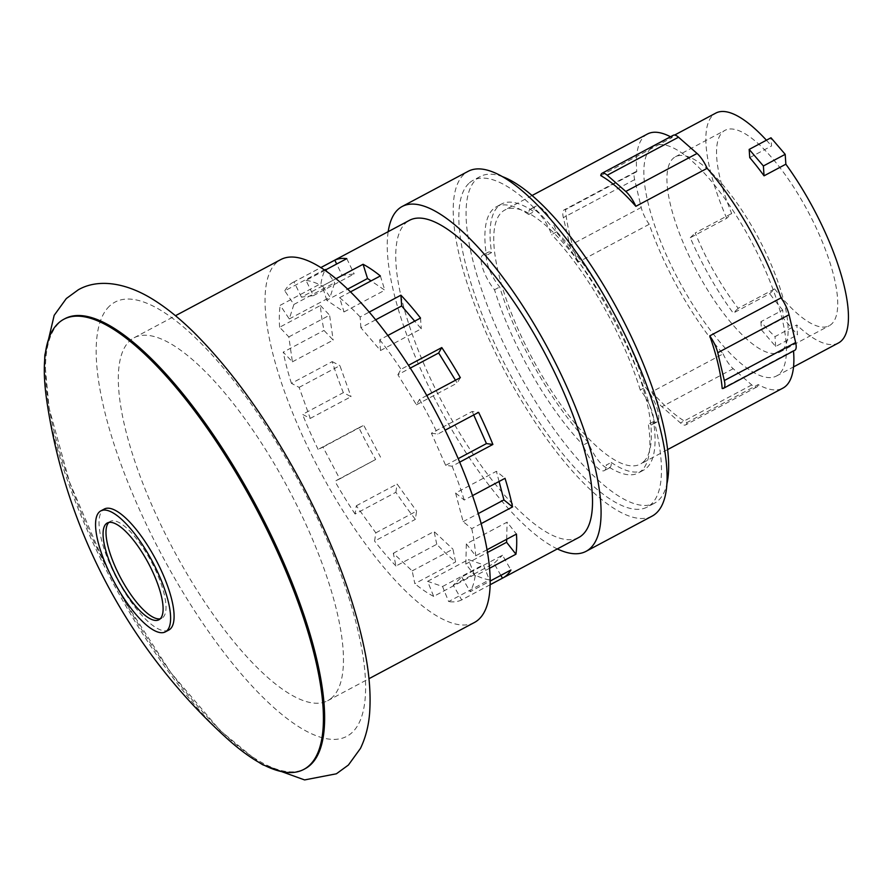 <?xml version="1.0" encoding="UTF-8"?>
<svg xmlns="http://www.w3.org/2000/svg" width="893" height="893" viewBox="0 0 893 893"><rect width="100%" height="100%" fill="white"/><g stroke="black" fill="none" stroke-linecap="round" stroke-linejoin="round"><path stroke-width="0.67" stroke-dasharray="4.46 3.35" d="M782.19 350.302A110.732 35.006 61.9 0 1 779.622 352.188A110.732 35.006 61.9 0 1 699.018 275.323A110.732 35.006 61.9 0 1 672.875 158.641A110.732 35.006 61.9 0 1 675.443 156.755A110.732 35.006 61.9 0 1 756.047 233.62A110.732 35.006 61.9 0 1 782.19 350.302M774.644 288.885A110.732 35.006 -118.1 0 0 829.217 325.744A110.732 35.006 -118.1 0 0 831.785 323.869A110.732 35.006 -118.1 0 0 805.642 207.176A110.732 35.006 -118.1 0 0 725.038 130.322A110.732 35.006 -118.1 0 0 722.459 132.197A110.732 35.006 -118.1 0 0 731.657 213.516L726.723 218.294L690.267 237.728A130.278 41.19 -118.1 0 0 733.253 313.086L769.71 293.652L774.644 288.885L738.198 308.308A110.732 35.006 61.9 0 1 695.212 232.95L731.657 213.516M760.903 321.703L761.461 329.908L783.273 318.288L782.715 310.083L760.903 321.703A130.278 41.19 -118.1 0 0 774.99 336.616L796.813 324.985L797.482 334.842L783.273 318.288M761.461 329.908L775.671 346.473L797.482 334.842M775.671 346.473L774.99 336.616M738.198 308.308L733.253 313.086M690.267 237.728L695.212 232.95M749.729 157.614L771.541 145.983L770.983 137.779M726.723 218.294A130.278 41.19 61.9 0 1 712.815 115.286A130.278 41.19 61.9 0 1 715.84 113.076M766.417 140.212A130.278 41.19 61.9 0 1 771.541 145.983M838.415 342.99A130.278 41.19 61.9 0 1 796.813 324.985M782.715 310.083A130.278 41.19 61.9 0 1 769.71 293.652M412.175 570.895L452.952 549.162L455.609 561.931A179.772 56.828 61.9 0 1 436.755 544.284L395.967 566.028L393.322 553.247L412.175 570.895L414.832 583.676L455.609 561.931M393.322 553.247L434.098 531.502L452.952 549.162M375.808 532.842L416.596 511.097L415.368 519.358A179.772 56.828 61.9 0 1 395.878 492.289L355.101 514.033L356.318 505.773L375.808 532.842L374.591 541.102L415.368 519.358M356.318 505.773L397.095 484.028L416.596 511.097M339.764 478.894L375.663 459.482A179.772 56.828 61.9 0 1 358.897 427.68L318.12 449.413L322.998 447.103L339.764 478.894L334.886 481.215L375.663 459.482M322.998 447.103L363.775 425.358L380.541 457.16M310.262 418.415L351.038 396.671L343.336 392.641A179.772 56.828 61.9 0 1 332.207 361.609L291.419 383.343L299.122 387.372L310.262 418.415L302.56 414.385L343.336 392.641M299.122 387.372L339.898 365.628L351.038 396.671M292.402 361.832L333.178 340.088L324.003 330.421A179.772 56.828 61.9 0 1 320.42 305.506L279.632 327.251L288.819 336.918L292.402 361.832L283.215 352.155L324.003 330.421M288.819 336.918L329.595 315.184L333.178 340.088M289.276 318.946L330.064 297.202L320.978 283.561A179.772 56.828 61.9 0 1 325.565 269.083L284.789 290.828L293.875 304.468L289.276 318.946L280.201 305.294L320.978 283.561M293.875 304.468L334.652 282.735L330.064 297.202M325.007 270.233L305.998 280.369L313.398 295.628L301.432 297.168L342.209 275.424L336.672 264.015M313.398 295.628L354.186 273.894L342.209 275.424M350.558 291.832L339.586 297.693L344.039 311.925L326.76 300.26L347.734 289.075M344.039 311.925L384.816 290.192L371.075 280.904M387.886 335.455L379.748 339.786L380.485 350.547L360.872 327.686L375.719 319.783M380.485 350.547L421.262 328.803L414.698 321.156M426.798 395.532L419.543 399.394L416.428 404.808L397.898 374.714L410.311 368.095M416.428 404.808L457.205 383.064L455.475 380.251M459.661 462.172L452.092 466.202L445.663 465.331L431.397 433.205L472.185 411.472L478.615 412.343M445.663 465.331L458.176 458.667M473.725 414.944L472.185 411.472M481.104 523.666L471.761 528.645L463.132 521.646L455.609 493.048L496.396 471.303L505.025 478.313M463.132 521.646L478.246 513.587M499.075 481.483L496.396 471.303M489.487 568.305L475.154 575.94L465.822 564.03L466.336 543.893L507.112 522.148L516.455 534.07M465.822 564.03L487.444 552.499M506.677 539.283L507.112 522.148M442.56 586.5L483.347 564.756L489.409 579.847A179.772 56.828 61.9 0 1 474.451 574.657L433.674 596.401L427.613 581.321L442.56 586.5L448.632 601.581L489.409 579.847M427.613 581.321L468.39 559.576L483.347 564.756M490.067 584.781L461.681 599.906L453.253 585.127L461.726 576.945L502.502 555.212L510.93 569.991M453.253 585.127L494.03 563.394L502.502 555.212M577.927 262.296A17.994 5.693 61.9 0 1 569.924 245.452L563.349 217.635A17.994 5.693 61.9 0 1 564.164 209.866A17.994 5.693 61.9 0 1 565.492 209.676A143.985 45.521 -118.1 0 0 577.927 262.296L649.222 224.288A143.985 45.521 -118.1 0 0 723.118 353.851L651.834 391.86A143.985 45.521 -118.1 0 0 686.929 422.568L758.224 384.57A143.985 45.521 -118.1 0 0 782.871 388.142M647.403 134.028A143.985 45.521 -118.1 0 0 644.054 136.473A143.985 45.521 -118.1 0 0 636.787 171.668A17.994 5.693 -118.1 0 0 635.459 171.858A17.994 5.693 -118.1 0 0 634.644 179.627L641.219 207.444A17.994 5.693 -118.1 0 0 649.222 224.288M686.929 422.568A17.994 5.693 61.9 0 1 685.634 424.912A17.994 5.693 61.9 0 1 680.455 422.947L661.903 406.706A17.994 5.693 61.9 0 1 651.834 391.86M723.118 353.851A17.994 5.693 -118.1 0 0 733.186 368.697L751.75 384.939A17.994 5.693 -118.1 0 0 756.929 386.903A17.994 5.693 -118.1 0 0 758.224 384.57M650.83 148.338A130.278 41.19 -118.1 0 0 681.593 285.615A130.278 41.19 -118.1 0 0 776.419 376.042A130.278 41.19 -118.1 0 0 779.444 373.821A130.278 41.19 -118.1 0 0 748.68 236.545A130.278 41.19 -118.1 0 0 653.843 146.128A130.278 41.19 -118.1 0 0 650.83 148.338M461.726 576.945L470.153 591.724L490.101 581.086M466.336 543.893L475.668 555.814L486.975 549.787M455.609 493.048L464.237 500.047L472.486 495.648M431.397 433.205L437.827 434.076L445.105 430.203M460.33 377.661L457.205 383.064M397.898 374.714L401.013 369.311L408.514 365.304M420.525 318.053L421.262 328.803M360.872 327.686L360.147 316.937L369.289 312.059M380.362 275.948L384.816 290.192M326.76 300.26L322.306 286.017L336.092 278.661M346.774 258.624L354.186 273.894M301.432 297.168L294.02 281.898L320.955 267.543M325.565 269.083L334.652 282.735M320.42 305.506L329.595 315.184M332.207 361.609L339.898 365.628M358.897 427.68L363.775 425.358M395.878 492.289L397.095 484.028M436.755 544.284L434.098 531.502M474.451 574.657L468.39 559.576M461.681 599.906A179.772 56.828 61.9 0 1 448.632 601.581M475.154 575.94A179.772 56.828 61.9 0 1 470.153 591.724M471.761 528.645A179.772 56.828 61.9 0 1 475.668 555.814M452.092 466.202A179.772 56.828 61.9 0 1 464.237 500.047M419.543 399.394A179.772 56.828 61.9 0 1 437.827 434.076M379.748 339.786A179.772 56.828 61.9 0 1 401.013 369.311M339.586 297.693A179.772 56.828 61.9 0 1 360.147 316.937M305.998 280.369A179.772 56.828 61.9 0 1 322.306 286.017M284.789 290.828A179.772 56.828 61.9 0 1 288.874 285.436A179.772 56.828 61.9 0 1 293.049 282.378A179.772 56.828 61.9 0 1 294.02 281.898M279.632 327.251A179.772 56.828 61.9 0 1 280.201 305.294M291.419 383.343A179.772 56.828 61.9 0 1 283.215 352.155M318.12 449.413A179.772 56.828 61.9 0 1 302.56 414.385M355.101 514.033A179.772 56.828 61.9 0 1 334.886 481.215M395.967 566.028A179.772 56.828 61.9 0 1 374.591 541.102M433.674 596.401A179.772 56.828 61.9 0 1 414.832 583.676M500.861 575.36L494.03 563.394M600.755 175.608L672.038 137.6A143.985 45.521 -118.1 0 0 670.509 136.763M673.333 135.256A17.994 5.693 -118.1 0 0 672.038 137.6M793.52 350.982A143.985 45.521 -118.1 0 0 793.475 350.491L722.191 388.5M793.475 350.491A17.994 5.693 -118.1 0 0 794.815 350.302M636.787 171.668L565.492 209.676M578.709 537.53A179.772 56.828 61.9 0 1 447.851 412.756A179.772 56.828 61.9 0 1 405.389 223.317A179.772 56.828 61.9 0 1 409.563 220.27M643.63 461.703A143.985 45.521 -118.1 0 0 609.629 309.971A143.985 45.521 -118.1 0 0 504.813 210.034A143.985 45.521 -118.1 0 0 501.475 212.478A143.985 45.521 -118.1 0 0 535.476 364.21A143.985 45.521 -118.1 0 0 640.292 464.148A143.985 45.521 -118.1 0 0 643.63 461.703M557.344 548.927A195.4 61.773 61.9 0 1 439.624 407.956A195.4 61.773 61.9 0 1 388.198 231.655M611.247 462.44A150.839 47.686 -118.1 0 0 643.518 470.198A150.839 47.686 -118.1 0 0 647.012 467.642A150.839 47.686 -118.1 0 0 653.531 421.574A23.14 7.311 -118.1 0 0 657.058 421.92A23.14 7.311 -118.1 0 0 656.969 408.034A23.14 7.311 -118.1 0 0 645.416 387.205A150.839 47.686 -118.1 0 0 556.774 231.812A23.14 7.311 -118.1 0 0 535.599 206.316A23.14 7.311 -118.1 0 0 533.847 211.753A150.839 47.686 -118.1 0 0 501.587 203.984A150.839 47.686 -118.1 0 0 498.082 206.551A150.839 47.686 -118.1 0 0 491.574 252.619A23.14 7.311 -118.1 0 0 488.047 252.272A23.14 7.311 -118.1 0 0 488.125 266.159A23.14 7.311 -118.1 0 0 499.689 286.988A150.839 47.686 -118.1 0 0 588.32 442.381A23.14 7.311 -118.1 0 0 609.506 467.876A23.14 7.311 -118.1 0 0 611.247 462.44L606.079 465.186A150.839 47.686 -118.1 0 0 638.35 472.955A150.839 47.686 -118.1 0 0 641.844 470.399A150.839 47.686 -118.1 0 0 648.363 424.331A23.14 7.311 -118.1 0 0 651.89 424.677A23.14 7.311 -118.1 0 0 651.812 410.78A23.14 7.311 -118.1 0 0 640.248 389.962L645.416 387.205M652.08 516.132A195.4 61.773 61.9 0 1 509.836 380.507A195.4 61.773 61.9 0 1 463.69 174.593A195.4 61.773 61.9 0 1 468.222 171.277M653.531 421.574L648.363 424.331M588.32 442.381L583.151 445.127A23.14 7.311 -118.1 0 0 604.338 470.622A23.14 7.311 -118.1 0 0 606.079 465.186M491.574 252.619L486.406 255.365A23.14 7.311 -118.1 0 0 482.879 255.03A23.14 7.311 -118.1 0 0 482.957 268.916A23.14 7.311 -118.1 0 0 494.521 289.745A150.839 47.686 -118.1 0 0 583.151 445.127M494.521 289.745L499.689 286.988M556.774 231.812L551.617 234.569A23.14 7.311 -118.1 0 0 530.431 209.074A23.14 7.311 -118.1 0 0 528.689 214.51A150.839 47.686 -118.1 0 0 496.419 206.741A150.839 47.686 -118.1 0 0 492.925 209.297A150.839 47.686 -118.1 0 0 486.406 255.365M528.689 214.51L533.847 211.753M640.248 389.962A150.839 47.686 -118.1 0 0 551.617 234.569M468.769 183.489A185.13 58.525 -118.1 0 0 512.482 378.576A185.13 58.525 -118.1 0 0 647.246 507.068A185.13 58.525 -118.1 0 0 651.533 503.92A185.13 58.525 -118.1 0 0 607.82 308.833A185.13 58.525 -118.1 0 0 473.067 180.341A185.13 58.525 -118.1 0 0 468.769 183.489M502.826 176.781A185.13 58.525 -118.1 0 0 480.289 176.49A185.13 58.525 -118.1 0 0 476.002 179.627A185.13 58.525 -118.1 0 0 519.715 374.714A185.13 58.525 -118.1 0 0 654.48 503.205A185.13 58.525 -118.1 0 0 658.766 500.069A185.13 58.525 -118.1 0 0 666.792 484.341M108.857 522.427A54.853 17.347 61.9 0 1 108.924 522.36A54.853 17.347 61.9 0 1 110.196 521.423A54.853 17.347 61.9 0 1 150.124 559.498A54.853 17.347 61.9 0 1 163.073 617.297A54.853 17.347 61.9 0 1 161.8 618.235A54.853 17.347 61.9 0 1 160.227 618.793M168.822 630.034A68.56 21.678 61.9 0 1 118.914 582.437A68.56 21.678 61.9 0 1 102.717 510.182A68.56 21.678 61.9 0 1 104.314 509.021M474.373 622.51A205.68 65.022 61.9 0 1 324.65 479.753A205.68 65.022 61.9 0 1 276.082 263.011A205.68 65.022 61.9 0 1 280.86 259.528M332.43 697.243A205.68 65.022 61.9 0 1 327.653 700.737A205.68 65.022 61.9 0 1 177.93 557.98A205.68 65.022 61.9 0 1 129.362 341.238A205.68 65.022 61.9 0 1 134.14 337.744A205.68 65.022 61.9 0 1 283.851 480.501A205.68 65.022 61.9 0 1 332.43 697.243M226.722 738.21A255.063 80.638 61.9 0 1 46.771 400.656M65.044 318.611A255.063 80.638 -118.1 0 0 59.128 322.942A255.063 80.638 -118.1 0 0 104.168 562.802A255.063 80.638 -118.1 0 0 124.094 600.174A255.063 80.638 -118.1 0 0 305.026 768.761M634.644 179.627L563.349 217.635M641.219 207.444L569.924 245.452M733.186 368.697L661.903 406.706M751.75 384.939L680.455 422.947M109.381 306.21A246.144 77.814 -118.1 0 0 172.929 575.248A246.144 77.814 -118.1 0 0 352.4 732.26A246.144 77.814 -118.1 0 0 288.863 463.221A246.144 77.814 -118.1 0 0 109.381 306.21M675.443 156.755L725.038 130.322M779.622 352.188L829.217 325.744M776.419 376.042L793.531 366.911M653.843 146.128L674.617 135.055M756.929 386.903L685.634 424.912M635.459 171.858L564.164 209.866M293.049 282.378L320.922 267.52M532.105 195.489L504.813 210.034M667.584 449.603L640.292 464.148M643.518 470.198L638.35 472.955M609.506 467.876L604.338 470.622M488.047 252.272L482.879 255.03M501.587 203.984L496.419 206.741M535.599 206.316L530.431 209.074M657.058 421.92L651.89 424.677M480.289 176.49L473.067 180.341M654.48 503.205L647.246 507.068M107.283 522.985L110.196 521.423M158.887 619.787L161.8 618.235M327.653 700.737L368.976 678.702M134.14 337.744L175.452 315.72M258.981 762.41L220.169 730.519L170.887 672.697L124.094 600.174M44.65 360.381L49.093 408.19L69.587 482.265L104.168 562.802"/><path stroke-width="1.34" d="M764.051 175.832L763.381 165.975L785.193 154.344L785.862 164.2L764.051 175.832A130.278 41.19 -118.1 0 0 749.729 157.614L749.171 149.41L770.983 137.779L785.193 154.344M763.381 165.975L749.171 149.41M674.617 135.055L715.84 113.076A130.278 41.19 61.9 0 1 766.417 140.212M785.862 164.2A130.278 41.19 61.9 0 1 841.44 340.78A130.278 41.19 61.9 0 1 838.415 342.99L793.531 366.911M347.734 289.075L367.536 278.516L363.083 264.272A179.772 56.828 61.9 0 1 380.362 275.948L350.558 291.832M371.075 280.904L367.536 278.516M375.719 319.783L401.66 305.953L400.924 295.192A179.772 56.828 61.9 0 1 420.525 318.053L387.886 335.455M414.698 321.156L401.66 305.953M410.311 368.095L438.675 352.981L441.789 347.567A179.772 56.828 61.9 0 1 460.33 377.661L426.798 395.532M455.475 380.251L438.675 352.981M458.176 458.667L486.451 443.587L473.725 414.944M478.246 513.587L503.92 499.913L499.075 481.483M487.444 552.499L506.599 542.285L506.677 539.283M709.756 335.88A17.994 5.693 61.9 0 1 717.76 352.724L724.335 380.541A17.994 5.693 61.9 0 1 723.52 388.31A17.994 5.693 61.9 0 1 722.191 388.5A143.985 45.521 -118.1 0 0 709.756 335.88L781.051 297.871A143.985 45.521 -118.1 0 0 707.144 168.308L635.849 206.316A143.985 45.521 -118.1 0 0 600.755 175.608A17.994 5.693 61.9 0 1 602.049 173.264A17.994 5.693 61.9 0 1 607.229 175.229L625.781 191.47A17.994 5.693 61.9 0 1 635.849 206.316M723.52 388.31L794.815 350.302A17.994 5.693 -118.1 0 0 795.63 342.532L789.055 314.716A17.994 5.693 -118.1 0 0 781.051 297.871M707.144 168.308A17.994 5.693 -118.1 0 0 697.076 153.462L678.524 137.221A17.994 5.693 -118.1 0 0 673.333 135.256L602.049 173.264M490.101 581.086L510.93 569.991A179.772 56.828 61.9 0 1 507.146 574.858A179.772 56.828 61.9 0 1 502.971 577.905A179.772 56.828 61.9 0 1 502.469 578.173L490.067 584.781M486.975 549.787L516.455 534.07A179.772 56.828 61.9 0 1 515.942 554.207L489.487 568.305M515.942 554.207L506.599 542.285M472.486 495.648L505.025 478.313A179.772 56.828 61.9 0 1 512.549 506.911L481.104 523.666M512.549 506.911L503.92 499.913M445.105 430.203L478.615 412.343A179.772 56.828 61.9 0 1 492.88 444.457L459.661 462.172M492.88 444.457L486.451 443.587M408.514 365.304L441.789 347.567M369.289 312.059L400.924 295.192M336.092 278.661L363.083 264.272M336.672 264.015L334.808 260.164A179.772 56.828 61.9 0 1 346.774 258.624L325.007 270.233M320.955 267.543L334.808 260.164M502.469 578.173L500.861 575.36M667.584 449.603L782.871 388.142A143.985 45.521 -118.1 0 0 786.208 385.698A143.985 45.521 -118.1 0 0 793.52 350.982M670.509 136.763A143.985 45.521 -118.1 0 0 647.403 134.028L532.105 195.489M320.922 267.52L409.563 220.27A179.772 56.828 61.9 0 1 540.421 345.044A179.772 56.828 61.9 0 1 582.872 534.483A179.772 56.828 61.9 0 1 578.709 537.53L502.971 577.905M388.198 231.655A195.4 61.773 61.9 0 1 397.675 209.788A195.4 61.773 61.9 0 1 402.207 206.473A195.4 61.773 61.9 0 1 544.451 342.097A195.4 61.773 61.9 0 1 590.597 548.012A195.4 61.773 61.9 0 1 586.065 551.327A195.4 61.773 61.9 0 1 557.344 548.927M402.207 206.473L468.222 171.277A195.4 61.773 61.9 0 1 610.466 306.902A195.4 61.773 61.9 0 1 656.612 512.816A195.4 61.773 61.9 0 1 652.08 516.132L586.065 551.327M666.792 484.341A185.13 58.525 -118.1 0 0 619.028 312.316A185.13 58.525 -118.1 0 0 502.826 176.781M160.227 618.793A54.853 17.347 61.9 0 1 120.7 577.983A54.853 17.347 61.9 0 1 108.857 522.427M106.01 523.912A54.853 17.347 61.9 0 1 107.283 522.985A54.853 17.347 61.9 0 1 147.211 561.05A54.853 17.347 61.9 0 1 160.16 618.86A54.853 17.347 61.9 0 1 158.887 619.787A54.853 17.347 61.9 0 1 118.959 581.711A54.853 17.347 61.9 0 1 106.01 523.912M166.935 630.726A68.56 21.678 -118.1 0 0 150.738 558.471A68.56 21.678 -118.1 0 0 100.831 510.874A68.56 21.678 -118.1 0 0 99.235 512.046A68.56 21.678 -118.1 0 0 115.431 584.301A68.56 21.678 -118.1 0 0 165.339 631.887A68.56 21.678 -118.1 0 0 166.935 630.726M100.831 510.874L104.314 509.021A68.56 21.678 61.9 0 1 154.221 556.607A68.56 21.678 61.9 0 1 170.418 628.862A68.56 21.678 61.9 0 1 168.822 630.034L165.339 631.887M175.452 315.72L280.86 259.528A205.68 65.022 61.9 0 1 430.571 402.285A205.68 65.022 61.9 0 1 479.15 619.028A205.68 65.022 61.9 0 1 474.373 622.51L368.976 678.702M57.911 323.59A255.063 80.638 61.9 0 1 63.827 319.259A255.063 80.638 61.9 0 1 249.504 496.296A255.063 80.638 61.9 0 1 309.737 765.078A255.063 80.638 61.9 0 1 303.81 769.409A255.063 80.638 61.9 0 1 226.722 738.21A566.988 566.988 0 0 1 46.771 400.656A255.063 80.638 61.9 0 1 57.911 323.59M303.81 769.409L305.026 768.761A255.063 80.638 -118.1 0 0 310.943 764.43A255.063 80.638 -118.1 0 0 250.71 495.648A255.063 80.638 -118.1 0 0 65.044 318.611L63.827 319.259M795.63 342.532L724.335 380.541M789.055 314.716L717.76 352.724M697.076 153.462L625.781 191.47M678.524 137.221L607.229 175.229M44.65 360.381L44.84 355.101L54.172 315.341L66.316 298.541L78.338 289.767C96.656 279.263 123.078 281.451 151.207 298.34C165.116 306.745 179.259 318.02 193.647 332.174C231.968 370.372 267.71 420.313 300.852 481.986C333.29 543.324 354.744 600.397 365.226 653.207C369.11 673.501 370.662 691.919 369.881 708.462C369.322 723.174 366.175 736.502 360.448 748.434L348.404 765.033L336.382 773.796L304.58 779.924L262.776 764.788L258.981 762.41"/></g></svg>

